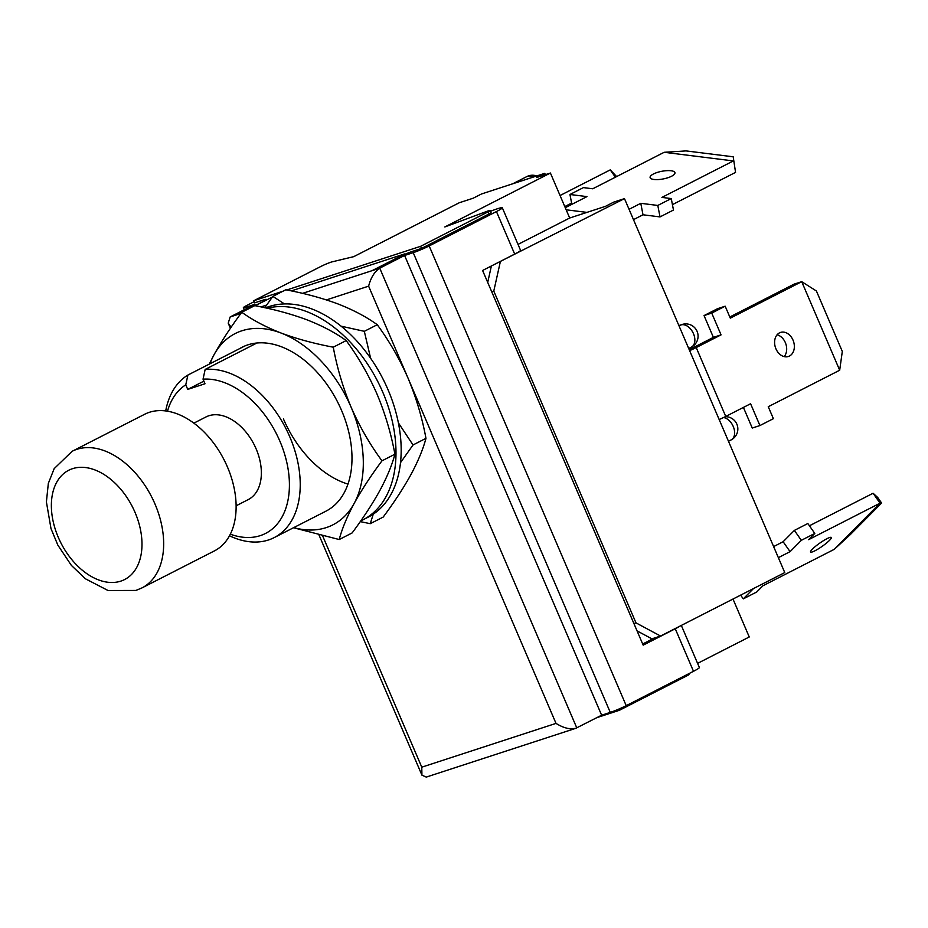 <?xml version="1.0" encoding="UTF-8"?>
<svg xmlns="http://www.w3.org/2000/svg" width="928" height="928" viewBox="0 0 928 928"><rect width="100%" height="100%" fill="white"/><g stroke="black" fill="none" stroke-linecap="round" stroke-linejoin="round"><path stroke-width="1.39" d="M230.318 534.18A84.39 55.077 -117.1 0 0 279.838 441.078A84.39 55.077 -117.1 0 0 203.035 379.181L205.158 369.425A92.058 60.088 62.9 0 1 289.803 436.879A92.058 60.088 62.9 0 1 274.143 537.625A92.058 60.088 62.9 0 1 229.483 535.792M236.106 505.806L248.205 499.612A46.412 30.299 -117.1 0 0 255.13 446.646A46.412 30.299 -117.1 0 0 208.87 415.756A46.412 30.299 -117.1 0 0 205.981 416.95L193.882 423.133M149.35 412.31A76.711 50.077 -117.1 0 0 144.594 414.294L72.129 451.298A76.711 50.077 62.9 0 1 76.896 449.314A76.711 50.077 62.9 0 1 153.352 500.378A76.711 50.077 62.9 0 1 141.926 587.934L214.38 550.919A76.711 50.077 -117.1 0 0 225.817 463.374A76.711 50.077 -117.1 0 0 149.35 412.31M241.593 312.527L237.835 314.453L241.489 312.678M496.979 263.134L624.474 198.615L613.791 202.095L605.508 206.329L569.688 218.01L550.408 173.026L444.825 226.954L486.678 211.433A7.668 0.592 156.8 0 1 490.135 210.494L491.04 212.605A7.668 0.592 156.8 0 1 488.778 214.066L421.498 248.426L412.867 251.244A12.273 0.951 -23.2 0 0 396.917 257.972L372.07 270.663L404.886 254.307M203.035 379.181L204.995 383.763L187.734 389.4L185.774 384.818A84.39 55.077 -117.1 0 0 167.492 411.185M205.158 369.425L256.917 342.989M165.706 410.93A92.058 60.088 62.9 0 1 187.897 375.051L244.748 346.016M231.13 327.236L228.218 323.176L230.156 316.958L255.003 304.268L246.372 307.087A12.273 0.951 156.8 0 1 243.368 307.69A12.273 0.951 156.8 0 1 246.987 305.358L254.156 301.693M283.063 291.183L253.75 300.742L254.655 302.853L263.285 300.034A12.273 0.951 156.8 0 1 266.29 299.431A12.273 0.951 156.8 0 1 262.67 301.762L254.968 305.695M255.096 305.73L272.345 297.076M291.299 290.905L404.712 253.901M322.7 536.024L421.776 767.178L421.927 775.147L426.242 777.096L575.72 728.341L601.634 715.21L404.585 255.478L413.215 252.66A12.273 0.951 -23.2 0 0 429.165 245.932L496.445 211.561A19.94 1.554 156.8 0 0 502.315 207.768A19.94 1.554 156.8 0 0 493.348 210.192L490.46 211.259M326.436 299.906L368.613 286.149L556.011 723.388C564.073 728.387 570.998 729.895 576.787 727.9L379.749 268.169L404.585 255.478M601.634 715.21L610.264 712.402A12.273 0.951 -23.2 0 0 626.214 705.663L693.494 671.304A19.94 1.554 156.8 0 0 699.364 667.51L681.326 625.426M680.015 626.087A19.94 1.554 156.8 0 1 675.259 628.766L643.174 645.157L482.595 270.477L514.68 254.086L496.445 211.561M642.675 643.997L654.24 638.093M368.613 286.149C370.864 277.588 374.564 271.591 379.749 268.169L372.07 270.663M342.304 259.399A19.94 1.554 -23.2 0 1 343.174 259.179L349.032 257.775M502.315 207.768L520.55 250.305A19.94 1.554 156.8 0 1 514.68 254.086M203.882 381.153L187.734 389.4M187.897 375.051L185.774 384.818M274.143 537.625L325.902 511.189A92.058 60.088 -117.1 0 0 341.562 410.443A92.058 60.088 -117.1 0 0 242.15 347.223A92.058 60.088 -117.1 0 0 239.656 348.615M293.747 527.614A107.404 70.11 -117.1 0 0 354.125 503.486A107.404 70.11 -117.1 0 0 351.155 407.311A107.404 70.11 -117.1 0 0 281.056 333.024A107.404 70.11 -117.1 0 0 213.939 354.925A107.404 70.11 -117.1 0 0 209.948 363.799M333.268 347.188C337.108 367.94 343.07 387.985 351.155 407.311C359.693 426.694 369.97 444.535 381.976 460.822C370.852 475.797 361.56 490.019 354.125 503.486C347.002 516.815 342.026 528.832 339.207 539.539L352.141 532.927C363.266 517.963 372.557 503.742 379.993 490.274C387.115 476.946 392.08 464.928 394.91 454.221C391.152 433.712 385.19 413.668 377.023 394.098C368.613 374.935 358.347 357.094 346.202 340.576C335.414 332.758 322.329 325.832 306.936 319.812C291.172 313.942 273.772 309.221 254.724 305.648L241.79 312.26C252.578 320.079 265.675 327.004 281.056 333.024C296.832 338.894 314.232 343.615 333.268 347.188L346.202 340.576M339.207 539.539L293.492 527.742M381.976 460.822L394.91 454.221M209.206 364.17L213.939 354.925C221.409 341.411 230.689 327.19 241.79 312.26M360.795 520.863A116.603 76.119 -117.1 0 0 362.952 519.831A116.603 76.119 -117.1 0 0 382.777 392.219A116.603 76.119 -117.1 0 0 267.171 308.247M362.952 519.831L368.126 517.186A116.603 76.119 -117.1 0 0 387.962 389.574A116.603 76.119 -117.1 0 0 265.536 307.887M283.423 418.888A92.058 60.088 -117.1 0 0 347.954 484.091M373.253 514.17L370.26 523.682L383.194 517.07C394.319 502.106 403.61 487.884 411.046 474.405C418.168 461.077 423.133 449.059 425.964 438.352C422.205 417.855 416.243 397.81 408.076 378.23C399.666 359.066 389.4 341.237 377.255 324.719C366.467 316.9 353.382 309.975 337.989 303.955C322.225 298.085 304.825 293.364 285.778 289.791L272.844 296.403L284.467 303.908M370.26 523.682L360.261 521.617M398.356 422.82L413.03 444.964L425.964 438.352M413.03 444.964L400.467 462.724M341.144 326.18L364.321 331.319L377.255 324.719M364.321 331.319L370.62 358.266M264.724 307.713L272.844 296.403M253.75 300.742L321.03 266.382A7.668 0.592 156.8 0 1 332.154 261.835L353.73 256.662L459.314 202.733L473.21 198.198L481.493 193.975L544.782 173.327L545.362 174.673M624.474 198.615L784.763 572.588L660.55 636.04L651.92 638.847L637.06 630.889M550.408 173.026L536.5 177.561L544.782 173.327M569.688 218.01L518.021 244.4M490.135 210.494A7.668 0.592 156.8 0 1 487.873 211.955L420.593 246.326L286.74 289.977M732.992 599.036L749.256 636.979L697.589 663.369M688.68 673.751L688.982 674.447A7.668 0.592 156.8 0 1 686.732 675.909L619.44 710.28L596.89 717.634M619.44 710.28L618.918 709.05M421.498 248.426L420.593 246.326M487.71 282.425L491.376 265.988M500.262 262.056L493.777 291.079L491.712 291.752M633.917 623.558L635.982 622.874L493.777 291.079M635.982 622.874L660.55 636.04M560.048 195.518L610.253 169.87L615.392 177.202M564.781 206.573L571.613 203.093M610.253 169.87L616.621 176.575M671.582 176.239A12.656 3.886 -10.9 0 0 674.958 172.712A12.656 3.886 -10.9 0 0 666.78 170.659A12.656 3.886 -10.9 0 0 653.463 173.977A12.656 3.886 -10.9 0 0 650.099 177.515A12.656 3.886 -10.9 0 0 658.277 179.568A12.656 3.886 -10.9 0 0 671.582 176.239M633.488 219.646L643 214.786L660.017 216.908L673.473 210.041L671.257 198.569L661.919 197.409L733.352 160.927L664.158 152.296L592.737 188.778L583.41 187.607L569.954 194.486L586.972 196.608L565.268 207.698M629.056 209.31L640.784 203.313L643 214.786M640.784 203.313L657.801 205.448L671.257 198.569M672.429 204.636L735.556 172.388L733.201 156.797L735.556 172.388M657.801 205.448L660.017 216.908M664.158 152.296L685.989 150.904L733.201 156.797M569.954 194.486L571.845 204.334M784.195 356.619A12.656 9.535 71.9 0 0 785.865 344.01A12.656 9.535 71.9 0 0 777.084 334.811M789.438 356.062A12.656 9.535 71.9 0 0 793.289 340.796A12.656 9.535 71.9 0 0 780.552 332.421A12.656 9.535 71.9 0 0 779.497 332.862A12.656 9.535 71.9 0 0 775.657 348.128A12.656 9.535 71.9 0 0 788.394 356.491A12.656 9.535 71.9 0 0 789.438 356.062M719.154 419.526A12.273 0.951 -23.2 0 0 725.742 416.44L750.59 403.75L759.928 425.546L773.384 418.679L768.256 406.719L839.678 370.237L801.722 281.671L730.301 318.153L725.174 306.205L711.718 313.072L721.056 334.869L696.22 347.559A12.273 0.951 -23.2 0 1 689.632 350.633M721.056 334.869L713.388 337.363L689.226 349.705M839.678 370.237L842.311 351.445L816.408 290.998L801.722 281.671L794.043 284.165L729.802 316.993M743.409 407.415L752.26 428.052L759.928 425.546M725.174 306.205L717.506 308.699L704.05 315.578L713.388 337.363M711.718 313.072L704.05 315.578M814.958 550.78A12.656 2.007 145 0 0 826.268 543.251A12.656 2.007 145 0 0 831.314 537.474A12.656 2.007 145 0 0 826.941 538.704A12.656 2.007 145 0 0 815.631 546.232A12.656 2.007 145 0 0 810.585 552.009A12.656 2.007 145 0 0 814.958 550.78M753.49 588.561L743.27 598.873L756.726 591.994L762.897 585.777L834.318 549.295L880.034 503.185L808.613 539.667L814.784 533.438L801.328 540.316L790.076 551.661L778.36 557.647M790.076 551.661L783.128 541.732L773.616 546.592M873.086 493.255L877.714 497.478L881.6 503.022L880.034 503.185L873.086 493.255L809.413 525.782M814.784 533.438L807.836 523.52L794.38 530.398L783.128 541.732M743.27 598.873L740.648 595.126M881.6 503.022L850.396 534.505L834.318 549.295M801.328 540.316L794.38 530.398M72.57 468.663A61.376 40.055 -117.1 0 0 58.325 537.416A61.376 40.055 -117.1 0 0 120.779 581.137A61.376 40.055 -117.1 0 0 135.036 512.395A61.376 40.055 -117.1 0 0 72.57 468.663M421.776 767.178L556.011 723.388M246.372 307.087L246.929 308.386M413.215 252.66L610.264 712.402M675.259 628.766L693.494 671.304M626.214 705.663L429.165 245.932M371.594 270.825L302.505 293.364M266.58 305.08L260.965 306.913M240.932 313.444L238.31 314.302M237.835 314.453L230.156 316.958M488.778 214.066L487.873 211.955M686.732 675.909L686.326 674.958M728.48 441.276L731.148 439.907A12.273 8.016 -117.1 0 0 733.746 427.785A12.273 8.016 -117.1 0 0 723.538 417.53M533.322 177.062A12.273 8.016 -117.1 0 0 526.872 176.564L512.743 183.779M688.704 348.487L691.383 347.118A12.273 8.016 -117.1 0 0 693.216 333.106A12.273 8.016 -117.1 0 0 680.978 324.939L679.041 325.925M691.383 347.118A12.273 12.273 0 0 0 697.137 331.47A12.273 12.273 0 0 0 681.987 324.51A12.273 9.245 -108.1 0 0 680.978 324.939L678.902 325.612M586.937 212.384L566.161 209.798M725.742 416.44L696.22 347.559M72.129 451.298L54.172 468.64L48.326 483.418L46.4 501.897L50.994 528.6L57.838 545.107L71.352 565.361L85.364 578.759L108.042 590.51L135.882 590.44L141.926 587.934M421.927 775.147L319.07 535.154M230.411 328.292L228.218 323.176M244.261 309.755L243.368 307.69M536.674 175.972A12.273 12.273 0 0 0 526.872 176.564M681.987 324.51L678.867 325.531M731.148 439.907A12.273 12.273 0 0 0 725.22 416.707"/></g></svg>
